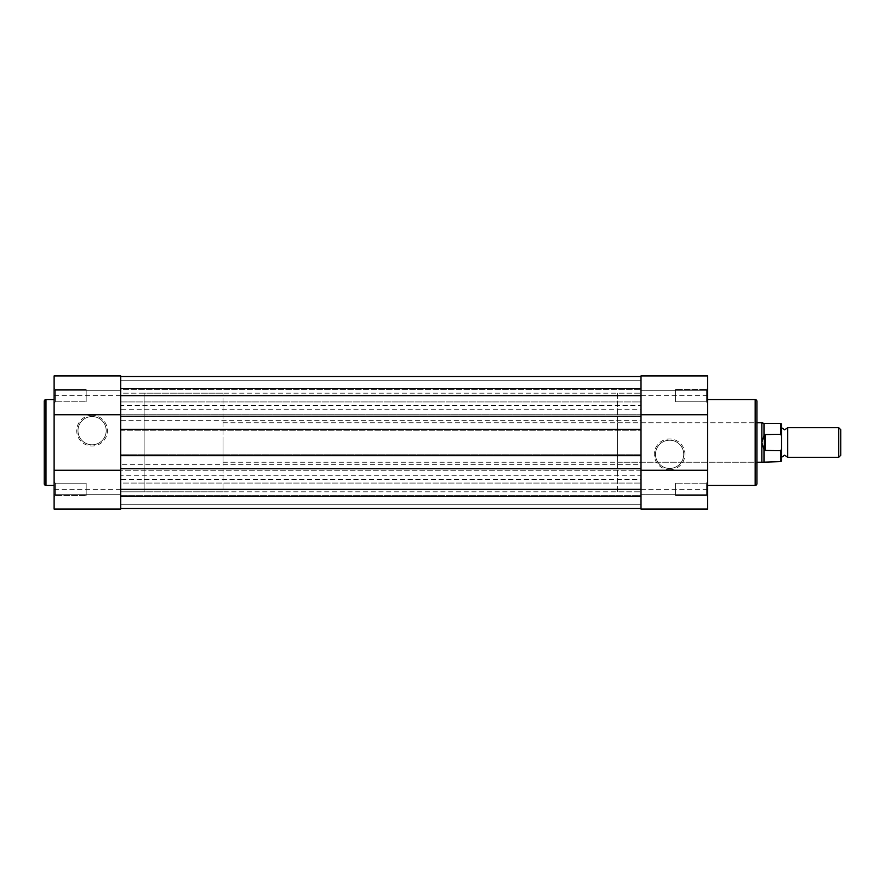 <?xml version="1.0" encoding="UTF-8"?>
<svg xmlns="http://www.w3.org/2000/svg" width="885" height="885" viewBox="0 0 885 885"><rect width="100%" height="100%" fill="white"/><g stroke="black" fill="none" stroke-linecap="round" stroke-linejoin="round"><path stroke-width="0.66" stroke-dasharray="4.42 3.32" d="M706.352 389.477L707.591 388.249L707.591 403.04L707.591 388.249L707.591 403.04L707.591 388.249L706.352 389.477L706.352 401.812L707.591 403.04L706.352 401.812L706.352 389.477L706.352 401.812L706.352 389.477L675.532 389.477L706.352 389.477M706.352 483.188L707.591 481.96L707.591 496.75L707.591 481.96L707.591 496.75L707.591 481.96L706.352 483.188L706.352 495.523L707.591 496.75L706.352 495.523L706.352 483.188L706.352 495.523L706.352 483.188L675.532 483.188L706.352 483.188M617.586 462.224L617.586 422.776L617.586 462.224L755.679 462.224L755.679 422.776L756.907 421.537L756.907 463.463L756.907 421.537M617.586 422.776L755.679 422.776L755.679 462.224L756.907 463.463M669.613 469.681A15.344 15.344 0 0 0 684.957 454.337A15.344 15.344 0 0 0 669.613 438.993A15.344 15.344 0 0 0 654.269 454.337A15.344 15.344 0 0 0 669.613 469.681M669.613 440.221A14.116 14.116 0 0 1 683.729 454.337A14.116 14.116 0 0 1 669.613 468.453A14.116 14.116 0 0 1 655.497 454.337A14.116 14.116 0 0 1 669.613 440.221A14.116 14.116 0 0 1 683.729 454.337A14.116 14.116 0 0 1 669.613 468.453A14.116 14.116 0 0 1 655.497 454.337A14.116 14.116 0 0 1 669.613 440.221M641.005 405.507L641.005 409.213L120.692 409.213L120.692 405.507L641.005 405.507L641.005 375.915M120.692 405.507L120.692 376.534L120.692 395.65L641.005 395.65L641.005 509.085L641.005 494.284L641.005 509.085L707.591 509.085L707.591 375.915M641.005 390.716L707.591 390.716L641.005 390.716M675.532 495.523L706.352 495.523L675.532 495.523L675.532 483.188L675.532 495.523M675.532 401.812L706.352 401.812L675.532 401.812L675.532 389.477L675.532 401.812M707.591 399.589L707.591 485.411L707.591 399.589M617.586 393.183L617.586 491.817L641.005 491.817L641.005 393.183L641.005 491.817L641.005 393.183L641.005 491.817L120.692 491.817L120.692 393.183L641.005 393.183L617.586 393.183L617.586 491.817M641.005 470.245L120.692 470.245L120.692 414.744L641.005 414.755L641.005 470.256L641.005 468.762L120.692 468.762L120.692 470.245L641.005 470.245L641.005 468.762M756.907 483.686L756.907 401.314M641.005 494.284L707.591 494.284L641.005 494.284M120.692 495.644L641.005 495.644L641.005 483.066L641.005 495.644L641.005 483.066L641.005 495.644L120.692 495.644L120.692 483.066L641.005 483.066L120.692 483.066L120.692 495.644M120.692 401.934L641.005 401.934L641.005 389.356L641.005 401.934L641.005 389.356L641.005 401.934L120.692 401.934L120.692 389.356L641.005 389.356L120.692 389.356L120.692 401.934M120.692 376.534L641.005 376.534L641.005 388.371L120.692 388.371L641.005 388.371L641.005 380.24L641.005 388.371L120.692 388.371L641.005 388.371L641.005 380.24L120.692 380.24L641.005 380.24L120.692 380.24L120.692 388.371L120.692 380.24L641.005 380.24L641.005 376.534L641.005 380.24L120.692 380.24L641.005 380.24L120.692 380.24L120.692 388.371L120.692 380.24L641.005 380.24L641.005 376.534L120.692 376.534L120.692 380.24L120.692 376.534L641.005 376.534L120.692 376.534L120.692 380.24L120.692 376.534L641.005 376.534M641.005 409.213L641.005 420.309L120.692 420.309L120.692 416.603L641.005 416.603M120.692 409.213L120.692 416.603M120.692 468.397L641.005 468.397L641.005 475.787L120.692 475.787L120.692 464.691L641.005 464.691L641.005 420.309M120.692 464.691L120.692 420.309M641.005 468.397L641.005 464.691M641.005 475.787L641.005 479.493L120.692 479.493L120.692 475.787M120.692 509.085L120.692 489.35L120.692 508.466L120.692 489.35L641.005 489.35L641.005 508.466L641.005 479.493M120.692 395.65L54.118 395.65L54.118 375.915L54.118 390.716L54.118 375.915L120.692 375.915L120.692 479.493M120.692 508.466L641.005 508.466L641.005 496.629L120.692 496.629L641.005 496.629L641.005 504.76L641.005 496.629L120.692 496.629L641.005 496.629L641.005 504.76L120.692 504.76L641.005 504.76L120.692 504.76L120.692 496.629L120.692 504.76L641.005 504.76L641.005 508.466L641.005 504.76L120.692 504.76L641.005 504.76L120.692 504.76L120.692 496.629L120.692 504.76L641.005 504.76L641.005 508.466L120.692 508.466L120.692 504.76L120.692 508.466L641.005 508.466L120.692 508.466L120.692 504.76L120.692 508.466L641.005 508.466M641.005 455.698L641.005 454.215L641.005 455.698L120.692 455.698L120.692 454.215L641.005 454.215L120.692 454.215L120.692 455.698M120.692 470.245L120.692 468.762M120.692 429.302L120.692 430.785L120.692 429.302L641.005 429.302L641.005 430.785L641.005 429.302M120.692 430.785L641.005 430.785L120.692 430.785M641.005 414.755L641.005 416.238L641.005 414.755L120.692 414.755L120.692 416.238L641.005 416.238M120.692 414.755L120.692 416.238M120.692 393.183L120.692 491.817L120.692 393.183L120.692 491.817L144.122 491.817L144.122 393.183L120.692 393.183M55.346 495.523L54.118 496.75L54.118 481.96L54.118 496.75L54.118 481.96L54.118 496.75L55.346 495.523L55.346 483.188L54.118 481.96L55.346 483.188L55.346 495.523L55.346 483.188L55.346 495.523L86.166 495.523L55.346 495.523M55.346 401.812L54.118 403.04L54.118 388.249L54.118 403.04L54.118 388.249L54.118 403.04L55.346 401.812L55.346 389.477L54.118 388.249L55.346 389.477L55.346 401.812L55.346 389.477L55.346 401.812L86.166 401.812L55.346 401.812M92.084 415.319A15.344 15.344 0 0 0 76.741 430.663A15.344 15.344 0 0 0 92.084 446.007A15.344 15.344 0 0 0 107.439 430.663A15.344 15.344 0 0 0 92.084 415.319M92.084 444.779A14.116 14.116 0 0 1 77.98 430.663A14.116 14.116 0 0 1 92.084 416.547A14.116 14.116 0 0 1 106.2 430.663A14.116 14.116 0 0 1 92.084 444.779A14.116 14.116 0 0 1 77.98 430.663A14.116 14.116 0 0 1 92.084 416.547A14.116 14.116 0 0 1 106.2 430.663A14.116 14.116 0 0 1 92.084 444.779M54.118 395.65L54.118 509.085M120.692 494.284L54.118 494.284L120.692 494.284M86.166 389.477L55.346 389.477L86.166 389.477L86.166 401.812L86.166 389.477M86.166 483.188L55.346 483.188L86.166 483.188L86.166 495.523L86.166 483.188M54.118 485.411L54.118 399.589L54.118 485.411M44.25 401.314L44.25 483.686M223.031 393.183L144.122 393.183L144.122 491.817L144.122 393.183L144.122 491.817L223.031 491.817L223.031 393.183L223.031 491.817M120.692 390.716L54.118 390.716L120.692 390.716M787.727 457.291L787.727 427.709M838.748 427.709L838.748 457.291M840.75 455.288L840.75 429.712M781.566 442.5L781.566 457.291L781.566 442.5M781.566 457.291L781.566 448.784L780.824 450.697L764.308 450.432L761.841 442.5L761.841 422.776M781.566 448.784L781.566 427.709M765.049 450.697L765.049 434.303L780.824 434.303L781.566 436.216M764.308 450.432L764.308 434.568L765.049 434.303M761.841 462.224L761.841 442.5L764.308 434.568M763.987 435.254L763.987 423.384M763.987 461.616L763.987 449.746M223.031 442.5L223.031 462.224L223.031 442.5M641.005 395.65L707.591 395.65M641.005 489.35L707.591 489.35M755.182 399.589L755.182 485.411M120.692 489.35L54.118 489.35M45.976 485.411L45.976 399.589M780.824 423.384L780.824 434.303M780.824 450.697L780.824 461.616M223.031 422.776L756.907 422.776M223.031 462.224L756.907 462.224"/><path stroke-width="1.33" d="M707.591 485.411L755.182 485.411A1.726 1.726 0 0 0 756.907 483.686L756.907 401.314A1.726 1.726 0 0 0 755.182 399.589L707.591 399.589M707.591 375.915L641.005 375.915L707.591 375.915L707.591 509.085L641.005 509.085L641.005 470.256L707.591 470.256M641.005 375.915L641.005 414.744L707.591 414.744M641.005 416.238L641.005 395.65L120.692 395.65L120.692 416.238L641.005 416.238L641.005 489.35L120.692 489.35L120.692 468.762L641.005 468.762M120.692 376.534L641.005 376.534M120.692 508.466L641.005 508.466M120.692 468.762L120.692 455.698L641.005 455.698M120.692 455.698L120.692 429.302L641.005 429.302M120.692 416.238L120.692 429.302M54.118 399.589L45.976 399.589A1.726 1.726 0 0 0 44.25 401.314L44.25 483.686A1.726 1.726 0 0 0 45.976 485.411L54.118 485.411M54.118 470.256L120.692 470.256L120.692 509.085L54.118 509.085L54.118 375.915L120.692 375.915L120.692 414.744L54.118 414.744M120.692 509.085L54.118 509.085M781.566 424.125L781.566 427.709L784.652 429.8L787.727 427.709L787.727 457.291L784.652 455.2L781.566 457.291L781.566 460.875L781.566 436.216L780.824 434.303L780.824 423.384L781.566 424.125L781.566 436.216M838.748 427.709L840.75 429.712L840.75 455.288L838.748 457.291L838.748 427.709L787.727 427.709M756.907 422.776L761.841 422.776L761.841 442.5L764.308 434.568L780.824 434.303M764.308 450.432L761.841 442.5L761.841 462.224L780.824 461.616L780.824 450.697L764.308 450.432L764.308 434.568M765.049 450.697L765.049 434.303M780.824 450.697L781.566 448.784M780.824 423.384L763.987 423.384L763.987 435.254M763.987 449.746L763.987 461.616M755.182 485.411L755.182 399.589M45.976 399.589L45.976 485.411M763.987 423.384L761.841 422.776M756.907 462.224L761.841 462.224M787.727 457.291L838.748 457.291M780.824 461.616L781.566 460.875"/></g></svg>
